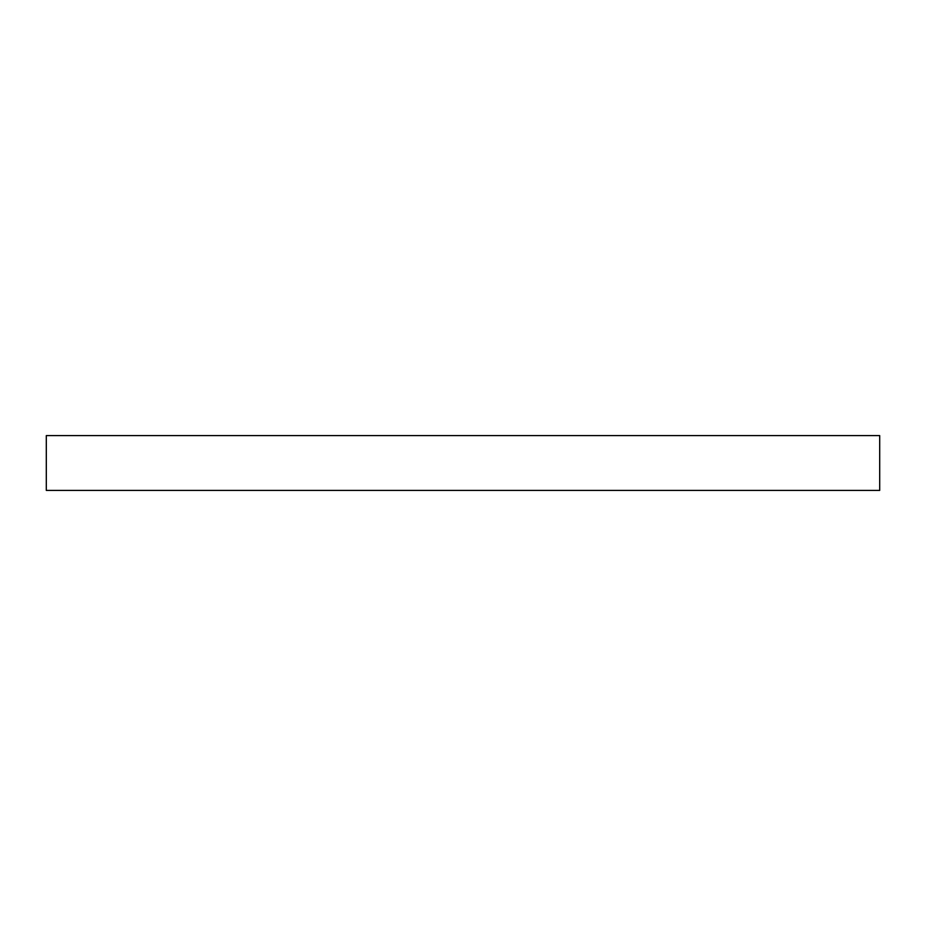<?xml version="1.0" encoding="UTF-8"?>
<svg xmlns="http://www.w3.org/2000/svg" width="926" height="926" viewBox="0 0 926 926"><rect width="100%" height="100%" fill="white"/><g stroke="black" fill="none" stroke-linecap="round" stroke-linejoin="round"><path stroke-width="1.39" d="M879.7 490.41L879.7 435.59L46.3 435.59L46.3 490.41L879.7 490.41"/></g></svg>
